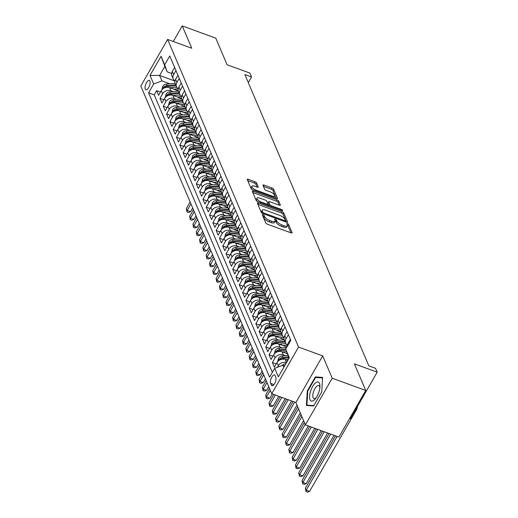 <?xml version="1.0" encoding="UTF-8"?>
<svg xmlns="http://www.w3.org/2000/svg" width="518" height="518" viewBox="0 0 518 518"><rect width="100%" height="100%" fill="white"/><g stroke="black" fill="none" stroke-linecap="round" stroke-linejoin="round"><path stroke-width="0.78" d="M263.014 214.672A1.075 0.388 29.9 0 0 262.315 214.672A1.075 0.388 29.9 0 0 262.322 214.866L265.773 222.973A1.528 0.557 29.9 0 0 267.411 224.216L291.103 232.867A1.528 0.557 29.9 0 0 292.107 232.873A1.528 0.557 29.9 0 0 292.094 232.588L288.649 224.488A1.075 0.388 29.9 0 0 287.496 223.614A1.075 0.388 29.9 0 0 286.797 223.614A1.075 0.388 29.9 0 0 286.804 223.815L287.25 224.864A4.902 1.774 29.9 0 1 287.283 225.764A4.902 1.774 29.9 0 1 284.078 225.764L282.103 225.039A4.902 1.774 29.9 0 1 276.852 221.063L276.405 220.014A1.075 0.388 29.9 0 0 275.259 219.146A1.075 0.388 29.9 0 0 274.553 219.146A1.075 0.388 29.9 0 0 274.566 219.341L275.013 220.39A4.902 1.774 29.9 0 1 275.045 221.29A4.902 1.774 29.9 0 1 271.84 221.29L269.865 220.571A4.902 1.774 29.9 0 1 264.614 216.589L264.167 215.54A1.075 0.388 29.9 0 0 263.014 214.672M145.26 89.122A4.992 2.014 -69.9 0 0 145.869 89.776A4.992 2.014 -69.9 0 0 149.087 86.713A4.992 2.014 -69.9 0 0 149.903 81.054A4.992 2.014 -69.9 0 0 149.294 80.4A4.992 2.014 -69.9 0 0 146.076 83.469A4.992 2.014 -69.9 0 0 145.26 89.122M256.598 183.009A1.528 0.557 29.9 0 0 254.96 181.766L248.31 179.338A1.528 0.557 29.9 0 0 247.313 179.338A1.528 0.557 29.9 0 0 247.319 179.616L251.152 188.617A1.528 0.557 29.9 0 0 252.79 189.86L276.482 198.517A1.528 0.557 29.9 0 0 277.486 198.517A1.528 0.557 29.9 0 0 277.473 198.232L273.64 189.238A1.528 0.557 29.9 0 0 272.002 187.995L263.973 185.062A1.528 0.557 29.9 0 0 262.969 185.062A1.528 0.557 29.9 0 0 262.982 185.34L264.62 189.193A1.528 0.557 29.9 0 0 266.265 190.436L270.241 191.893A4.092 1.483 29.9 0 1 274.663 195.972A4.092 1.483 29.9 0 1 271.982 195.972L256.384 190.274A4.092 1.483 29.9 0 1 251.968 186.189A4.092 1.483 29.9 0 1 254.649 186.195L257.245 187.14A1.528 0.557 29.9 0 0 258.249 187.14A1.528 0.557 29.9 0 0 258.236 186.862L256.598 183.009L255.873 184.272A1.528 0.557 29.9 0 0 254.234 183.029L247.766 180.665M332.206 378.218L322.701 355.885L295.882 402.525L305.387 424.864L332.206 378.218L365.727 390.468L354.403 363.856L377.195 372.189L375.544 368.304L368.842 365.85L244.839 74.521L251.547 76.968L249.89 73.083L227.098 64.756L215.773 38.144L182.252 25.9L173.29 41.485M322.701 355.885L298.562 347.066L167.625 39.42L191.757 48.239L182.252 25.9M258.404 203.056A1.528 0.557 29.9 0 0 257.401 203.05A1.528 0.557 29.9 0 0 257.414 203.334L261.247 212.335A1.528 0.557 29.9 0 0 262.885 213.578L286.577 222.235A1.528 0.557 29.9 0 0 287.581 222.235A1.528 0.557 29.9 0 0 287.568 221.95L283.734 212.95A1.528 0.557 29.9 0 0 282.096 211.707L258.404 203.056L257.77 204.163M256.196 200.472L252.37 191.479A1.528 0.557 29.9 0 1 252.357 191.194A1.528 0.557 29.9 0 1 253.36 191.194L277.052 199.851A1.528 0.557 29.9 0 1 278.69 201.094L280.329 204.947A1.528 0.557 29.9 0 1 280.342 205.225A1.528 0.557 29.9 0 1 279.338 205.225L269.729 201.716A1.528 0.557 29.9 0 0 268.725 201.716A1.528 0.557 29.9 0 0 268.738 202.001L269.826 204.552A1.528 0.557 29.9 0 0 271.464 205.795L281.468 209.453A1.075 0.388 29.9 0 1 282.627 210.522A1.075 0.388 29.9 0 1 281.921 210.522L257.841 201.716A1.528 0.557 29.9 0 1 256.196 200.472M365.727 390.468L338.908 437.108L305.387 424.864M160.502 92.042L156.65 90.631L158.631 95.293L161.279 90.689L162.6 93.797A6.242 5.245 -23.1 0 1 170.862 90.715L173.122 91.544M163.811 99.806L159.958 98.401L161.94 103.063L164.588 98.459L165.909 101.567A6.242 5.245 -23.1 0 1 174.171 98.485L176.431 99.307M167.12 107.576L163.261 106.171L165.248 110.833L167.89 106.229L169.218 109.337A6.242 5.245 -23.1 0 1 177.48 106.255L179.733 107.077M170.422 115.346L166.569 113.941L168.551 118.596L171.199 113.999L172.52 117.107A6.242 5.245 -23.1 0 1 180.782 114.025L183.042 114.847M173.731 123.116L169.878 121.704L171.859 126.366L174.508 121.769L175.829 124.877A6.242 5.245 -23.1 0 1 184.091 121.788L186.351 122.617M177.039 130.886L173.18 129.474L175.168 134.136L177.81 129.532L179.137 132.64A6.242 5.245 -23.1 0 1 187.399 129.558L189.653 130.387M180.342 138.656L176.489 137.244L178.47 141.906L181.119 137.302L182.44 140.41A6.242 5.245 -23.1 0 1 190.702 137.328L192.961 138.157M183.65 146.419L179.798 145.014L181.779 149.676L184.427 145.072L185.748 148.18A6.242 5.245 -23.1 0 1 194.01 145.098L196.27 145.921M186.959 154.189L183.1 152.784L185.088 157.446L187.73 152.842L189.057 155.95A6.242 5.245 -23.1 0 1 197.319 152.868L199.572 153.691M190.261 161.959L186.409 160.548L188.39 165.21L191.038 160.612L192.359 163.72A6.242 5.245 -23.1 0 1 200.621 160.638L202.881 161.461M193.57 169.729L189.718 168.318L191.699 172.98L194.347 168.382L195.668 171.49A6.242 5.245 -23.1 0 1 203.93 168.402L206.19 169.231M196.879 177.499L193.02 176.088L195.008 180.75L197.649 176.146L198.977 179.254A6.242 5.245 -23.1 0 1 207.239 176.172L209.492 177.001M200.181 185.263L196.328 183.858L198.316 188.52L200.958 183.916L202.279 187.024A6.242 5.245 -23.1 0 1 210.548 183.942L212.801 184.764M203.49 193.033L199.637 191.628L201.619 196.29L204.267 191.686L205.588 194.794A6.242 5.245 -23.1 0 1 213.85 191.712L216.11 192.534M206.799 200.803L202.939 199.398L204.927 204.06L207.569 199.456L208.896 202.564A6.242 5.245 -23.1 0 1 217.159 199.482L219.412 200.304M210.101 208.573L206.248 207.161L208.236 211.823L210.878 207.226L212.199 210.334A6.242 5.245 -23.1 0 1 220.467 207.252L222.721 208.074M213.41 216.343L209.557 214.931L211.538 219.593L214.187 214.996L215.507 218.104A6.242 5.245 -23.1 0 1 223.77 215.015L226.029 215.844M216.718 224.113L212.859 222.701L214.847 227.363L217.489 222.759L218.816 225.867A6.242 5.245 -23.1 0 1 227.078 222.785L229.332 223.614M220.02 231.876L216.168 230.471L218.156 235.133L220.797 230.529L222.118 233.637A6.242 5.245 -23.1 0 1 230.387 230.555L232.64 231.378M223.329 239.646L219.477 238.241L221.458 242.903L224.106 238.299L225.427 241.407A6.242 5.245 -23.1 0 1 233.689 238.325L235.949 239.148M226.638 247.416L222.779 246.011L224.767 250.673L227.415 246.069L228.736 249.177A6.242 5.245 -23.1 0 1 236.998 246.095L239.258 246.918M229.94 255.186L226.088 253.775L228.075 258.437L230.717 253.839L232.038 256.947A6.242 5.245 -23.1 0 1 240.307 253.865L242.56 254.688M233.249 262.956L229.396 261.545L231.378 266.207L234.026 261.609L235.347 264.717A6.242 5.245 -23.1 0 1 243.609 261.629L245.869 262.458M236.558 270.726L232.705 269.315L234.686 273.977L237.335 269.373L238.656 272.481A6.242 5.245 -23.1 0 1 246.918 269.399L249.177 270.228M239.86 278.49L236.007 277.085L237.995 281.747L240.637 277.143L241.958 280.251A6.242 5.245 -23.1 0 1 250.226 277.169L252.48 277.991M243.169 286.26L239.316 284.855L241.297 289.517L243.946 284.913L245.267 288.021A6.242 5.245 -23.1 0 1 253.529 284.939L255.788 285.761M246.477 294.03L242.625 292.625L244.606 297.28L247.254 292.683L248.575 295.791A6.242 5.245 -23.1 0 1 256.837 292.709L259.097 293.531M249.786 301.8L245.927 300.388L247.915 305.05L250.557 300.453L251.877 303.561A6.242 5.245 -23.1 0 1 260.146 300.479L262.399 301.301M253.088 309.57L249.236 308.158L251.217 312.82L253.865 308.223L255.186 311.324A6.242 5.245 -23.1 0 1 263.448 308.242L265.708 309.071M256.397 317.34L252.544 315.928L254.526 320.59L257.174 315.986L258.495 319.094A6.242 5.245 -23.1 0 1 266.757 316.012L269.017 316.841M259.706 325.103L255.847 323.698L257.834 328.36L260.476 323.756L261.804 326.864A6.242 5.245 -23.1 0 1 270.066 323.782L272.319 324.605M263.008 332.873L259.155 331.468L261.137 336.13L263.785 331.526L265.106 334.634A6.242 5.245 -23.1 0 1 273.368 331.552L275.628 332.375M266.317 340.643L262.464 339.238L264.445 343.894L267.094 339.296L268.415 342.404A6.242 5.245 -23.1 0 1 276.677 339.322L278.937 340.145M269.625 348.413L265.766 347.002L267.754 351.664L270.396 347.066L271.723 350.174A6.242 5.245 -23.1 0 1 279.985 347.092L282.239 347.915M272.928 356.183L269.075 354.772L271.056 359.434L273.705 354.836L275.026 357.938A6.242 5.245 -23.1 0 1 283.288 354.856L285.547 355.685M276.236 363.953L272.384 362.542L274.365 367.204L277.013 362.6A6.242 5.245 -23.1 0 1 285.276 359.518L287.768 360.431M161.279 90.689A6.242 5.245 156.9 0 1 169.541 87.607L178.315 90.812M164.588 98.459A6.242 5.245 156.9 0 1 172.85 95.377L181.617 98.582M167.89 106.229A6.242 5.245 156.9 0 1 176.159 103.147L184.926 106.352M171.199 113.999A6.242 5.245 156.9 0 1 179.461 110.917L188.235 114.122M174.508 121.769A6.242 5.245 156.9 0 1 182.77 118.687L191.537 121.885M177.81 129.532A6.242 5.245 156.9 0 1 186.079 126.45L194.846 129.655M181.119 137.302A6.242 5.245 156.9 0 1 189.381 134.22L198.154 137.425M184.427 145.072A6.242 5.245 156.9 0 1 192.69 141.99L201.457 145.195M187.73 152.842A6.242 5.245 156.9 0 1 195.998 149.76L204.765 152.965M191.038 160.612A6.242 5.245 156.9 0 1 199.3 157.53L208.074 160.735M194.347 168.382A6.242 5.245 156.9 0 1 202.609 165.3L211.376 168.499M197.649 176.146A6.242 5.245 156.9 0 1 205.918 173.064L214.685 176.269M200.958 183.916A6.242 5.245 156.9 0 1 209.22 180.834L217.994 184.039M204.267 191.686A6.242 5.245 156.9 0 1 212.529 188.604L221.296 191.809M207.569 199.456A6.242 5.245 156.9 0 1 215.838 196.374L224.605 199.579M210.878 207.226A6.242 5.245 156.9 0 1 219.14 204.144L227.914 207.349M214.187 214.996A6.242 5.245 156.9 0 1 222.449 211.907L231.216 215.112M217.489 222.759A6.242 5.245 156.9 0 1 225.757 219.677L234.524 222.882M220.797 230.529A6.242 5.245 156.9 0 1 229.06 227.447L237.833 230.652M224.106 238.299A6.242 5.245 156.9 0 1 232.368 235.217L241.135 238.422M227.415 246.069A6.242 5.245 156.9 0 1 235.677 242.987L244.444 246.192M230.717 253.839A6.242 5.245 156.9 0 1 238.979 250.757L247.753 253.962M234.026 261.609A6.242 5.245 156.9 0 1 242.288 258.521L251.055 261.726M237.335 269.373A6.242 5.245 156.9 0 1 245.597 266.291L254.364 269.496M240.637 277.143A6.242 5.245 156.9 0 1 248.899 274.061L257.673 277.266M243.946 284.913A6.242 5.245 156.9 0 1 252.208 281.831L260.981 285.036M247.254 292.683A6.242 5.245 156.9 0 1 255.516 289.601L264.284 292.806M250.557 300.453A6.242 5.245 156.9 0 1 258.819 297.371L267.592 300.576M253.865 308.223A6.242 5.245 156.9 0 1 262.127 305.134L270.901 308.339M257.174 315.986A6.242 5.245 156.9 0 1 265.436 312.904L274.203 316.109M260.476 323.756A6.242 5.245 156.9 0 1 268.738 320.674L277.512 323.879M263.785 331.526A6.242 5.245 156.9 0 1 272.047 328.444L280.821 331.649M267.094 339.296A6.242 5.245 156.9 0 1 275.356 336.214L284.123 339.42M270.396 347.066A6.242 5.245 156.9 0 1 278.658 343.984L286.94 347.008M273.705 354.836A6.242 5.245 156.9 0 1 281.967 351.748L287.302 353.703M275.841 377.253L275.116 375.544A4.837 1.949 -69.9 0 0 274.527 374.909A4.837 1.949 -69.9 0 0 271.413 377.881A4.837 1.949 -69.9 0 0 270.623 383.359L271.348 385.068A4.837 1.949 -69.9 0 0 271.937 385.703A4.837 1.949 -69.9 0 0 275.052 382.731A4.837 1.949 -69.9 0 0 275.841 377.253M298.562 347.066L271.743 393.706L140.805 86.059L167.625 39.42M156.65 90.631L154.222 94.852L148.588 92.793L269.613 377.136L274.689 368.311L282.951 365.229L284.654 365.85M148.588 92.793L153.665 83.974L150.026 75.427L161.046 56.268L164.685 64.808L169.755 55.989L290.779 340.326L285.703 349.151L289.342 357.698L278.321 376.858L274.689 368.311M287.302 346.367A6.242 5.245 -23.1 0 1 288.027 343.44L290.371 339.368M174.637 67.457L172.3 71.529A6.242 5.245 156.9 0 0 171.918 75.932L173.245 79.04A6.242 5.245 -23.1 0 1 173.621 74.637L175.965 70.565M177.946 75.227L175.602 79.299A6.242 5.245 156.9 0 0 175.226 83.702L176.547 86.81A6.242 5.245 -23.1 0 1 176.929 82.407L179.267 78.335M181.255 82.997L178.911 87.069A6.242 5.245 156.9 0 0 178.535 91.472L179.856 94.58A6.242 5.245 -23.1 0 1 180.232 90.177L182.576 86.105M184.557 90.767L182.219 94.839A6.242 5.245 156.9 0 0 181.837 99.242L183.165 102.35A6.242 5.245 -23.1 0 1 183.54 97.947L185.884 93.875M187.866 98.537L185.522 102.603A6.242 5.245 156.9 0 0 185.146 107.006L186.467 110.114A6.242 5.245 -23.1 0 1 186.849 105.711L189.187 101.645M191.174 106.3L188.83 110.373A6.242 5.245 156.9 0 0 188.455 114.776L189.776 117.884A6.242 5.245 -23.1 0 1 190.151 113.481L192.495 109.408M194.477 114.07L192.139 118.143A6.242 5.245 156.9 0 0 191.757 122.546L193.084 125.654A6.242 5.245 -23.1 0 1 193.46 121.251L195.804 117.178M197.785 121.84L195.441 125.913A6.242 5.245 156.9 0 0 195.066 130.316L196.387 133.424A6.242 5.245 -23.1 0 1 196.769 129.021L199.106 124.948M201.094 129.61L198.75 133.683A6.242 5.245 156.9 0 0 198.375 138.086L199.695 141.194A6.242 5.245 -23.1 0 1 200.071 136.791L202.415 132.718M204.396 137.38L202.059 141.453A6.242 5.245 156.9 0 0 201.677 145.856L203.004 148.957A6.242 5.245 -23.1 0 1 203.38 144.561L205.724 140.488M207.705 145.15L205.361 149.216A6.242 5.245 156.9 0 0 204.986 153.619L206.306 156.727A6.242 5.245 -23.1 0 1 206.688 152.324L209.026 148.258M211.014 152.914L208.67 156.986A6.242 5.245 156.9 0 0 208.294 161.389L209.615 164.497A6.242 5.245 -23.1 0 1 209.991 160.094L212.335 156.022M214.316 160.684L211.979 164.756A6.242 5.245 156.9 0 0 211.603 169.159L212.924 172.267A6.242 5.245 -23.1 0 1 213.299 167.864L215.643 163.792M217.625 168.454L215.281 172.526A6.242 5.245 156.9 0 0 214.905 176.929L216.226 180.037A6.242 5.245 -23.1 0 1 216.608 175.634L218.946 171.562M220.933 176.224L218.59 180.296A6.242 5.245 156.9 0 0 218.214 184.699L219.535 187.807A6.242 5.245 -23.1 0 1 219.91 183.404L222.254 179.332M224.236 183.994L221.898 188.066A6.242 5.245 156.9 0 0 221.523 192.469L222.844 195.571A6.242 5.245 -23.1 0 1 223.219 191.168L225.563 187.102M227.544 191.764L225.201 195.83A6.242 5.245 156.9 0 0 224.825 200.233L226.146 203.341A6.242 5.245 -23.1 0 1 226.528 198.938L228.865 194.872M230.853 199.527L228.509 203.6A6.242 5.245 156.9 0 0 228.134 208.003L229.455 211.111A6.242 5.245 -23.1 0 1 229.83 206.708L232.174 202.635M234.155 207.297L231.818 211.37A6.242 5.245 156.9 0 0 231.442 215.773L232.763 218.881A6.242 5.245 -23.1 0 1 233.139 214.478L235.483 210.405M237.464 215.067L235.12 219.14A6.242 5.245 156.9 0 0 234.745 223.543L236.066 226.651A6.242 5.245 -23.1 0 1 236.448 222.248L238.785 218.175M240.773 222.837L238.429 226.91A6.242 5.245 156.9 0 0 238.053 231.313L239.374 234.421A6.242 5.245 -23.1 0 1 239.75 230.018L242.094 225.945M244.075 230.607L241.738 234.68A6.242 5.245 156.9 0 0 241.362 239.083L242.683 242.184A6.242 5.245 -23.1 0 1 243.059 237.781L245.402 233.715M247.384 238.377L245.04 242.443A6.242 5.245 156.9 0 0 244.664 246.846L245.992 249.954A6.242 5.245 -23.1 0 1 246.367 245.551L248.705 241.485M250.693 246.141L248.349 250.213A6.242 5.245 156.9 0 0 247.973 254.616L249.294 257.724A6.242 5.245 -23.1 0 1 249.67 253.321L252.013 249.249M253.995 253.911L251.657 257.983A6.242 5.245 156.9 0 0 251.282 262.386L252.603 265.494A6.242 5.245 -23.1 0 1 252.978 261.091L255.322 257.019M257.304 261.681L254.966 265.753A6.242 5.245 156.9 0 0 254.584 270.156L255.911 273.264A6.242 5.245 -23.1 0 1 256.287 268.861L258.624 264.789M260.612 269.451L258.268 273.523A6.242 5.245 156.9 0 0 257.893 277.926L259.214 281.034A6.242 5.245 -23.1 0 1 259.589 276.631L261.933 272.559M263.915 277.221L261.577 281.293A6.242 5.245 156.9 0 0 261.201 285.69L262.522 288.798A6.242 5.245 -23.1 0 1 262.898 284.395L265.242 280.329M267.223 284.991L264.886 289.057A6.242 5.245 156.9 0 0 264.504 293.46L265.831 296.568A6.242 5.245 -23.1 0 1 266.207 292.165L268.544 288.092M270.532 292.754L268.188 296.827A6.242 5.245 156.9 0 0 267.812 301.23L269.133 304.338A6.242 5.245 -23.1 0 1 269.509 299.935L271.853 295.862M273.834 300.524L271.497 304.597A6.242 5.245 156.9 0 0 271.121 309L272.442 312.108A6.242 5.245 -23.1 0 1 272.818 307.705L275.162 303.632M277.143 308.294L274.805 312.367A6.242 5.245 156.9 0 0 274.423 316.77L275.751 319.878A6.242 5.245 -23.1 0 1 276.126 315.475L278.464 311.402M280.452 316.064L278.108 320.137A6.242 5.245 156.9 0 0 277.732 324.54L279.053 327.648A6.242 5.245 -23.1 0 1 279.429 323.245L281.773 319.172M283.754 323.834L281.416 327.9A6.242 5.245 156.9 0 0 281.041 332.303L282.362 335.411A6.242 5.245 -23.1 0 1 282.737 331.008L285.081 326.942M287.063 331.604L284.725 335.67A6.242 5.245 156.9 0 0 284.343 340.073L285.671 343.181A6.242 5.245 -23.1 0 1 286.046 338.778L288.384 334.706M277.421 367.294L278.334 365.708A6.242 5.245 -23.1 0 1 286.525 362.6M272.384 362.542L275.026 357.938M269.075 354.772L271.723 350.174M265.766 347.002L268.415 342.404M262.464 339.238L265.106 334.634M259.155 331.468L261.804 326.864M255.847 323.698L258.495 319.094M252.544 315.928L255.186 311.324M249.236 308.158L251.877 303.561M245.927 300.388L248.575 295.791M242.625 292.625L245.267 288.021M239.316 284.855L241.958 280.251M236.007 277.085L238.656 272.481M232.705 269.315L235.347 264.717M229.396 261.545L232.038 256.947M226.088 253.775L228.736 249.177M222.779 246.011L225.427 241.407M219.477 238.241L222.118 233.637M216.168 230.471L218.816 225.867M212.859 222.701L215.507 218.104M209.557 214.931L212.199 210.334M206.248 207.161L208.896 202.564M202.939 199.398L205.588 194.794M199.637 191.628L202.279 187.024M196.328 183.858L198.977 179.254M193.02 176.088L195.668 171.49M189.718 168.318L192.359 163.72M186.409 160.548L189.057 155.95M183.1 152.784L185.748 148.18M179.798 145.014L182.44 140.41M176.489 137.244L179.137 132.64M173.18 129.474L175.829 124.877M169.878 121.704L172.52 117.107M166.569 113.941L169.218 109.337M163.261 106.171L165.909 101.567M159.958 98.401L162.6 93.797M154.222 94.852L272.345 372.384M174.909 81.041L159.615 75.453L161.927 80.892L169.813 83.774M282.951 365.229L283.825 367.288M289.044 358.216L285.703 349.151L279.487 349.676A4.131 3.477 156.9 0 0 276.56 350.997L276.334 352.298M349.585 418.538L350.375 418.829L377.195 372.189M295.882 402.525L271.743 393.706M248.29 82.627L251.547 76.968M171.62 73.446L167.146 71.814L164.834 66.375L159.615 75.453L150.026 75.427M283.009 345.571L287.212 345.215A9.907 8.327 -23.1 0 1 287.367 345.202A6.242 5.245 -23.1 0 1 285.671 343.181M279.701 337.801L283.903 337.445A9.907 8.327 -23.1 0 1 284.058 337.438A6.242 5.245 -23.1 0 1 282.362 335.411M276.398 330.031L280.601 329.681A9.907 8.327 -23.1 0 1 280.75 329.668A6.242 5.245 -23.1 0 1 279.053 327.648M273.09 322.261L277.292 321.911A9.907 8.327 -23.1 0 1 277.447 321.898A6.242 5.245 -23.1 0 1 275.751 319.878M269.781 314.497L273.983 314.141A9.907 8.327 -23.1 0 1 274.139 314.128A6.242 5.245 -23.1 0 1 272.442 312.108M270.843 306.365A6.242 5.245 -23.1 0 1 269.133 304.338M267.534 298.595A6.242 5.245 -23.1 0 1 265.831 296.568M259.861 291.187L264.063 290.831A9.907 8.327 -23.1 0 1 264.219 290.825A6.242 5.245 -23.1 0 1 262.522 288.798M256.559 283.417L260.755 283.068A9.907 8.327 -23.1 0 1 260.91 283.055A6.242 5.245 -23.1 0 1 259.214 281.034M253.25 275.654L257.452 275.298A9.907 8.327 -23.1 0 1 257.608 275.285A6.242 5.245 -23.1 0 1 255.911 273.264M249.941 267.884L254.144 267.528A9.907 8.327 -23.1 0 1 254.299 267.515A6.242 5.245 -23.1 0 1 252.603 265.494M246.639 260.114L250.835 259.758A9.907 8.327 -23.1 0 1 250.99 259.745A6.242 5.245 -23.1 0 1 249.294 257.724M243.331 252.344L247.533 251.988A9.907 8.327 -23.1 0 1 247.688 251.975A6.242 5.245 -23.1 0 1 245.992 249.954M244.386 244.211A6.242 5.245 -23.1 0 1 242.683 242.184M241.084 236.448A6.242 5.245 -23.1 0 1 239.374 234.421M233.411 229.04L237.613 228.684A9.907 8.327 -23.1 0 1 237.768 228.671A6.242 5.245 -23.1 0 1 236.066 226.651M230.102 221.27L234.304 220.914A9.907 8.327 -23.1 0 1 234.46 220.901A6.242 5.245 -23.1 0 1 232.763 218.881M226.8 213.5L230.996 213.144A9.907 8.327 -23.1 0 1 231.151 213.131A6.242 5.245 -23.1 0 1 229.455 211.111M223.491 205.73L227.693 205.374A9.907 8.327 -23.1 0 1 227.849 205.361A6.242 5.245 -23.1 0 1 226.146 203.341M224.547 197.604A6.242 5.245 -23.1 0 1 222.844 195.571M221.244 189.834A6.242 5.245 -23.1 0 1 219.535 187.807M217.936 182.064A6.242 5.245 -23.1 0 1 216.226 180.037M214.627 174.294A6.242 5.245 -23.1 0 1 212.924 172.267M211.325 166.524A6.242 5.245 -23.1 0 1 209.615 164.497M203.652 159.117L207.854 158.761A9.907 8.327 -23.1 0 1 208.009 158.754A6.242 5.245 -23.1 0 1 206.306 156.727M200.343 151.347L204.545 150.997A9.907 8.327 -23.1 0 1 204.701 150.984A6.242 5.245 -23.1 0 1 203.004 148.957M197.034 143.577L201.237 143.227A9.907 8.327 -23.1 0 1 201.392 143.214A6.242 5.245 -23.1 0 1 199.695 141.194M193.732 135.813L197.934 135.457A9.907 8.327 -23.1 0 1 198.09 135.444A6.242 5.245 -23.1 0 1 196.387 133.424M194.787 127.681A6.242 5.245 -23.1 0 1 193.084 125.654M187.115 120.273L191.317 119.917A9.907 8.327 -23.1 0 1 191.472 119.904A6.242 5.245 -23.1 0 1 189.776 117.884M183.812 112.503L188.015 112.147A9.907 8.327 -23.1 0 1 188.17 112.141A6.242 5.245 -23.1 0 1 186.467 110.114M180.504 104.733L184.706 104.383A9.907 8.327 -23.1 0 1 184.861 104.371A6.242 5.245 -23.1 0 1 183.165 102.35M177.195 96.963L181.397 96.613A9.907 8.327 -23.1 0 1 181.553 96.601A6.242 5.245 -23.1 0 1 179.856 94.58M173.893 89.2L178.095 88.843A9.907 8.327 -23.1 0 1 178.25 88.831A6.242 5.245 -23.1 0 1 176.547 86.81M174.948 81.067A6.242 5.245 -23.1 0 1 173.245 79.04M164.685 64.808L167.146 71.814M161.927 80.892L153.665 83.974M161.046 56.268L164.834 66.375M322.578 377.395L315.345 376.923L307.271 390.967L306.423 405.49L313.649 405.963L321.73 391.912L322.578 377.395M307.757 391.148L307.271 390.967M317.126 377.57L315.345 376.923M262.917 216.259A1.075 0.388 29.9 0 1 263.442 216.802L263.889 217.851A4.902 1.774 29.9 0 0 269.14 221.827L269.865 220.571M275.045 221.29L274.32 222.552A4.902 1.774 29.9 0 1 271.115 222.552L269.14 221.827M287.283 225.764L286.558 227.026A4.902 1.774 29.9 0 1 283.352 227.026L281.378 226.301A4.902 1.774 29.9 0 1 276.126 222.326L275.68 221.277A1.075 0.388 29.9 0 0 275.11 220.7M290.928 232.802L287.924 225.744A1.075 0.388 29.9 0 0 287.348 225.168M286.396 222.17L283.009 214.212A1.528 0.557 29.9 0 0 281.371 212.969L257.86 204.377M262.73 212.166A1.075 0.388 29.9 0 0 263.876 213.04L284.673 220.636A1.075 0.388 29.9 0 0 285.373 220.636A1.075 0.388 29.9 0 0 285.366 220.441L284.894 219.334A4.902 1.774 29.9 0 0 279.649 215.352L265.43 210.159A4.902 1.774 29.9 0 0 262.225 210.159A4.902 1.774 29.9 0 0 262.257 211.059L262.73 212.166L262.134 213.202M262.225 210.159L261.499 211.422A4.902 1.774 29.9 0 0 261.532 212.322L262.257 211.059M261.817 212.976L261.532 212.322M252.81 192.521L276.327 201.114L277.052 199.851M279.163 205.16L277.965 202.357A1.528 0.557 29.9 0 0 276.327 201.114M268.725 201.716L268 202.978A1.528 0.557 29.9 0 0 268.013 203.257L269.101 205.814A1.528 0.557 29.9 0 0 269.114 205.84M259.758 198.077A4.092 1.483 29.9 0 0 257.077 198.07A4.092 1.483 29.9 0 0 261.499 202.156L266.99 204.163A1.528 0.557 29.9 0 0 267.994 204.163A1.528 0.557 29.9 0 0 267.981 203.878L266.893 201.327A1.528 0.557 29.9 0 0 265.255 200.084L259.758 198.077M257.077 198.07L256.352 199.333A4.092 1.483 29.9 0 0 257.744 201.683M257.07 187.076L255.873 184.272M251.968 186.189L251.243 187.451A4.092 1.483 29.9 0 0 252.622 189.795M273.653 197.481A4.092 1.483 29.9 0 0 273.938 197.235L274.663 195.972M276.301 198.452L272.921 190.494A1.528 0.557 29.9 0 0 271.277 189.251L263.429 186.383M282.103 365.546A4.131 3.477 -23.1 0 1 285.47 363.74L285.891 363.701M284.861 365.488A4.131 3.477 156.9 0 0 284.311 365.727M335.489 435.858L305.367 488.247L306.196 490.183L309.55 491.414L356.267 410.165A11.7 9.836 156.9 0 0 357.575 406.306M337.095 436.447L306.196 490.183L306.008 491.608L305.367 488.247M309.55 491.414L307.349 492.1L306.008 491.608M310.055 399.734A10.14 4.086 -69.9 0 0 315.436 398.769A10.14 4.086 -69.9 0 0 319.943 386.447A10.14 4.086 -69.9 0 0 319.476 383.346A10.14 4.086 -69.9 0 0 312.619 386.486A10.14 4.086 -69.9 0 0 310.055 399.734M319.859 387.697A6.941 2.797 -69.9 0 0 319.58 386.506A6.941 2.797 -69.9 0 0 318.732 385.599A6.941 2.797 -69.9 0 0 314.264 389.866A6.941 2.797 -69.9 0 0 313.125 397.727A6.941 2.797 -69.9 0 0 313.973 398.64A6.941 2.797 -69.9 0 0 316.187 397.759M313.856 405.6L306.941 405.147L307.763 391.077L315.585 377.473L322.546 377.926M308.184 405.6L306.941 405.147M285.742 359.693L288.319 359.473M277.551 361.81L278.529 358.178A4.131 3.477 -23.1 0 1 282.161 355.97L287.93 355.484M280.121 359.822L280.264 359.699A4.131 3.477 -23.1 0 1 283.191 358.378L288.908 357.893M288.513 356.96L282.789 357.446A4.131 3.477 156.9 0 0 279.862 358.767L279.642 360.068M329.066 433.514L302.065 480.477L302.888 482.42L306.242 483.644L334.026 435.327M330.672 434.097L302.888 482.42L302.706 483.844L302.065 480.477M306.242 483.644L304.047 484.33L302.706 483.844M286.318 353.341L287.153 353.27M282.433 351.923L286.558 351.573M274.242 354.04L275.22 350.408A4.131 3.477 -23.1 0 1 278.859 348.2L286.629 347.546M276.819 352.052L276.955 351.929A4.131 3.477 -23.1 0 1 279.882 350.608L286.033 350.09M322.643 431.164L298.756 472.707L299.585 474.65L302.933 475.874L327.603 432.977M324.249 431.753L299.585 474.65L299.398 476.074L298.756 472.707M302.933 475.874L300.738 476.56L299.398 476.074M279.131 344.153L285.865 343.583M270.94 346.277L271.911 342.638A4.131 3.477 -23.1 0 1 275.55 340.43L284.207 339.698M273.51 344.282L273.646 344.159A4.131 3.477 -23.1 0 1 276.573 342.838L285.211 342.113M284.816 341.181L276.178 341.906A4.131 3.477 156.9 0 0 273.251 343.227L273.025 344.528M316.22 428.82L295.448 464.937L296.277 466.88L299.631 468.104L321.179 430.633M317.825 429.403L296.277 466.88L296.089 468.304L295.448 464.937M299.631 468.104L297.429 468.796L296.089 468.304M275.822 336.383L282.556 335.813M267.631 338.507L268.609 334.868A4.131 3.477 -23.1 0 1 272.241 332.66L280.898 331.934M270.202 336.519L270.344 336.389A4.131 3.477 -23.1 0 1 273.271 335.068L281.902 334.343M281.507 333.411L272.869 334.136A4.131 3.477 156.9 0 0 269.943 335.457L269.723 336.758M309.796 426.469L292.146 457.167L292.968 459.11L296.322 460.334L314.75 428.282M311.402 427.059L292.968 459.11L292.787 460.534L292.146 457.167M296.322 460.334L294.127 461.026L292.787 460.534M272.513 328.613L279.247 328.049M264.322 330.737L265.3 327.098A4.131 3.477 -23.1 0 1 268.939 324.89L277.59 324.164M266.899 328.749L267.035 328.626A4.131 3.477 -23.1 0 1 269.962 327.298L278.6 326.573M278.198 325.641L269.567 326.366A4.131 3.477 156.9 0 0 266.64 327.693L266.414 328.988M304.351 422.423L288.837 449.397L289.666 451.34L293.013 452.564L308.327 425.938M305.173 424.365L289.666 451.34L289.478 452.764L288.837 449.397M293.013 452.564L290.818 453.256L289.478 452.764M269.211 320.843L275.945 320.279M261.02 322.967L261.991 319.328A4.131 3.477 -23.1 0 1 265.63 317.126L274.287 316.394M263.591 320.979L263.727 320.856A4.131 3.477 -23.1 0 1 266.653 319.535L275.291 318.803M274.896 317.871L266.258 318.602A4.131 3.477 156.9 0 0 263.332 319.923L263.105 321.225M301.042 414.653L285.528 441.634L286.357 443.576L289.711 444.8L303.593 420.648M301.871 416.595L286.357 443.576L286.169 444.994L285.528 441.634M289.711 444.8L287.509 445.486L286.169 444.994M265.902 313.079L272.636 312.509M257.711 315.197L258.689 311.564A4.131 3.477 -23.1 0 1 262.322 309.356L270.979 308.624M260.282 313.209L260.418 313.086A4.131 3.477 -23.1 0 1 263.351 311.765L271.982 311.033M271.587 310.101L262.95 310.832A4.131 3.477 156.9 0 0 260.023 312.153L259.803 313.455M297.733 406.883L282.226 433.864L283.048 435.806L286.402 437.03L300.285 412.878M298.562 408.825L283.048 435.806L282.867 437.231L282.226 433.864M286.402 437.03L284.207 437.716L282.867 437.231M266.479 306.727L270.681 306.371A9.907 8.327 -23.1 0 1 270.83 306.358M262.594 305.309L269.328 304.739M254.403 307.427L255.38 303.794A4.131 3.477 -23.1 0 1 259.019 301.586L267.67 300.854M256.98 305.439L257.116 305.316A4.131 3.477 -23.1 0 1 260.042 303.995L268.68 303.263M268.279 302.331L259.647 303.062A4.131 3.477 156.9 0 0 256.721 304.383L256.494 305.685M293.058 401.495L278.917 426.094L279.746 428.036L283.093 429.26L296.982 405.115M294.664 402.085L279.746 428.036L279.558 429.461L278.917 426.094M283.093 429.26L280.898 429.946L279.558 429.461M263.17 298.957L267.372 298.601A9.907 8.327 -23.1 0 1 267.528 298.588M259.291 297.539L266.025 296.969M251.1 299.663L252.072 296.024A4.131 3.477 -23.1 0 1 255.711 293.816L264.368 293.084M253.671 297.669L253.807 297.546A4.131 3.477 -23.1 0 1 256.734 296.225L265.371 295.5M264.976 294.567L256.339 295.292A4.131 3.477 156.9 0 0 253.412 296.613L253.185 297.915M286.635 399.151L275.608 418.324L276.437 420.266L279.791 421.49L291.595 400.958M288.241 399.734L276.437 420.266L276.249 421.691L275.608 418.324M279.791 421.49L277.59 422.183L276.249 421.691M255.983 289.769L262.717 289.199M247.792 291.893L248.769 288.254A4.131 3.477 -23.1 0 1 252.402 286.046L261.059 285.321M250.362 289.905L250.498 289.776A4.131 3.477 -23.1 0 1 253.431 288.455L262.063 287.73M261.668 286.797L253.03 287.522A4.131 3.477 156.9 0 0 250.103 288.843L249.883 290.145M280.212 396.801L272.306 410.554L273.128 412.496L276.482 413.72L285.172 398.614M281.818 397.39L273.128 412.496L272.947 413.921L272.306 410.554M276.482 413.72L274.287 414.413L272.947 413.921M252.674 281.999L259.408 281.436M244.483 284.123L245.461 280.484A4.131 3.477 -23.1 0 1 249.1 278.276L257.75 277.551M247.06 282.135L247.196 282.012A4.131 3.477 -23.1 0 1 250.123 280.685L258.76 279.96M258.359 279.027L249.728 279.752A4.131 3.477 156.9 0 0 246.801 281.08L246.574 282.375M273.789 394.457L268.997 402.784L269.826 404.726L273.174 405.957L278.749 396.264M275.395 395.04L269.826 404.726L269.638 406.151L268.997 402.784M273.174 405.957L270.979 406.643L269.638 406.151M249.372 274.236L256.106 273.666M241.181 276.353L242.152 272.714A4.131 3.477 -23.1 0 1 245.791 270.513L254.448 269.781M243.751 274.365L243.887 274.242A4.131 3.477 -23.1 0 1 246.814 272.921L255.452 272.19M255.057 271.257L246.419 271.989A4.131 3.477 156.9 0 0 243.492 273.31L243.266 274.611M269.489 388.409L265.689 395.02L266.517 396.963L269.872 398.187L272.319 393.92M270.318 390.352L266.517 396.963L266.33 398.381L265.689 395.02M269.872 398.187L267.67 398.873L266.33 398.381M246.063 266.466L252.797 265.896M237.872 268.583L238.85 264.951A4.131 3.477 -23.1 0 1 242.482 262.743L251.139 262.011M240.443 266.595L240.579 266.472A4.131 3.477 -23.1 0 1 243.512 265.151L252.143 264.42M251.748 263.487L243.11 264.219A4.131 3.477 156.9 0 0 240.184 265.54L239.964 266.841M266.181 380.639L262.386 387.25L263.209 389.193L266.563 390.417L268.738 386.635M267.01 382.582L263.209 389.193L263.027 390.617L262.386 387.25M266.563 390.417L264.368 391.103L263.027 390.617M242.754 258.696L249.488 258.126M234.563 260.813L235.541 257.181A4.131 3.477 -23.1 0 1 239.18 254.973L247.831 254.241M237.14 258.825L237.276 258.702A4.131 3.477 -23.1 0 1 240.203 257.381L248.841 256.65M248.439 255.724L239.808 256.449A4.131 3.477 156.9 0 0 236.875 257.77L236.655 259.071M262.879 372.869L259.078 379.48L259.906 381.423L263.254 382.647L265.43 378.865M263.701 374.812L259.906 381.423L259.719 382.847L259.078 379.48M263.254 382.647L261.059 383.333L259.719 382.847M239.452 250.926L246.186 250.356M231.261 253.049L232.232 249.411A4.131 3.477 -23.1 0 1 235.871 247.203L244.528 246.471M233.832 251.055L233.968 250.932A4.131 3.477 -23.1 0 1 236.894 249.611L245.532 248.886M245.137 247.954L236.499 248.679A4.131 3.477 156.9 0 0 233.573 250L233.346 251.301M259.57 365.106L255.769 371.71L256.598 373.653L259.952 374.877L262.121 371.102M260.399 367.042L256.598 373.653L256.41 375.077L255.769 371.71M259.952 374.877L257.75 375.569L256.41 375.077M240.022 244.574L244.224 244.218A9.907 8.327 -23.1 0 1 244.379 244.211M236.143 243.156L242.877 242.586M227.952 245.279L228.93 241.641A4.131 3.477 -23.1 0 1 232.563 239.433L241.22 238.707M230.523 243.292L230.659 243.162A4.131 3.477 -23.1 0 1 233.592 241.841L242.223 241.116M241.828 240.184L233.191 240.909A4.131 3.477 156.9 0 0 230.264 242.23L230.044 243.531M256.261 357.336L252.467 363.94L253.289 365.883L256.643 367.107L258.812 363.332M257.09 359.278L253.289 365.883L253.108 367.307L252.467 363.94M256.643 367.107L254.448 367.799L253.108 367.307M236.72 236.804L240.915 236.454A9.907 8.327 -23.1 0 1 241.071 236.441M232.835 235.386L239.569 234.822M224.644 237.509L225.621 233.871A4.131 3.477 -23.1 0 1 229.26 231.669L237.911 230.937M227.221 235.522L227.357 235.399A4.131 3.477 -23.1 0 1 230.283 234.071L238.921 233.346M238.52 232.414L229.888 233.139A4.131 3.477 156.9 0 0 226.955 234.466L226.735 235.768M252.959 349.566L249.158 356.17L249.98 358.113L253.334 359.343L255.51 355.562M253.781 351.508L249.98 358.113L249.799 359.537L249.158 356.17M253.334 359.343L251.139 360.029L249.799 359.537M229.526 227.622L236.266 227.052M221.341 229.739L222.313 226.101A4.131 3.477 -23.1 0 1 225.952 223.899L234.609 223.167M223.912 227.752L224.048 227.629A4.131 3.477 -23.1 0 1 226.975 226.308L235.612 225.576M235.217 224.644L226.58 225.375A4.131 3.477 156.9 0 0 223.653 226.696L223.426 227.998M249.65 341.796L245.849 348.407L246.678 350.349L250.032 351.573L252.201 347.792M250.479 343.738L246.678 350.349L246.49 351.767L245.849 348.407M250.032 351.573L247.831 352.259L246.49 351.767M226.224 219.852L232.958 219.282M218.033 221.969L219.01 218.337A4.131 3.477 -23.1 0 1 222.643 216.129L231.3 215.397M220.603 219.982L220.739 219.859A4.131 3.477 -23.1 0 1 223.672 218.538L232.304 217.806M231.909 216.874L223.271 217.605A4.131 3.477 156.9 0 0 220.344 218.926L220.118 220.228M246.341 334.026L242.541 340.637L243.369 342.579L246.723 343.803L248.893 340.022M247.17 335.968L243.369 342.579L243.188 344.004L242.541 340.637M246.723 343.803L244.528 344.489L243.188 344.004M222.915 212.082L229.649 211.512M214.724 214.199L215.702 210.567A4.131 3.477 -23.1 0 1 219.341 208.359L227.991 207.627M217.301 212.212L217.437 212.089A4.131 3.477 -23.1 0 1 220.364 210.768L229.001 210.043M228.6 209.11L219.969 209.835A4.131 3.477 156.9 0 0 217.036 211.156L216.815 212.458M243.039 326.256L239.238 332.867L240.061 334.809L243.415 336.033L245.59 332.252M243.861 328.198L240.061 334.809L239.879 336.234L239.238 332.867M243.415 336.033L241.22 336.719L239.879 336.234M219.606 204.312L226.347 203.742M211.422 206.436L212.393 202.797A4.131 3.477 -23.1 0 1 216.032 200.589L224.689 199.857M213.992 204.442L214.128 204.319A4.131 3.477 -23.1 0 1 217.055 202.998L225.693 202.273M225.298 201.34L216.66 202.065A4.131 3.477 156.9 0 0 213.733 203.386L213.507 204.688M239.73 318.492L235.93 325.097L236.758 327.039L240.112 328.263L242.282 324.488M240.559 320.428L236.758 327.039L236.571 328.464L235.93 325.097M240.112 328.263L237.911 328.956L236.571 328.464M220.182 197.96L224.385 197.611A9.907 8.327 -23.1 0 1 224.54 197.598M216.304 196.542L223.038 195.979M208.113 198.666L209.091 195.027A4.131 3.477 -23.1 0 1 212.723 192.819L221.38 192.094M210.684 196.678L210.82 196.549A4.131 3.477 -23.1 0 1 213.753 195.228L222.384 194.503M221.989 193.57L213.351 194.295A4.131 3.477 156.9 0 0 210.425 195.616L210.198 196.918M236.422 310.722L232.621 317.327L233.45 319.269L236.804 320.493L238.973 316.718M237.25 312.665L233.45 319.269L233.268 320.694L232.621 317.327M236.804 320.493L234.609 321.186L233.268 320.694M216.88 190.19L221.076 189.841A9.907 8.327 -23.1 0 1 221.231 189.828M212.995 188.772L219.729 188.209M204.804 190.896L205.782 187.257A4.131 3.477 -23.1 0 1 209.421 185.055L218.072 184.324M207.381 188.908L207.517 188.785A4.131 3.477 -23.1 0 1 210.444 187.458L219.082 186.733M218.68 185.8L210.049 186.532A4.131 3.477 156.9 0 0 207.116 187.853L206.896 189.154M233.119 302.952L229.319 309.557L230.141 311.499L233.495 312.73L235.671 308.948M233.942 304.895L230.141 311.499L229.96 312.924L229.319 309.557M233.495 312.73L231.3 313.416L229.96 312.924M213.571 182.427L217.774 182.071A9.907 8.327 -23.1 0 1 217.929 182.058M209.686 181.009L216.427 180.439M201.502 183.126L202.473 179.493A4.131 3.477 -23.1 0 1 206.112 177.285L214.769 176.554M204.073 181.138L204.209 181.015A4.131 3.477 -23.1 0 1 207.135 179.694L215.773 178.963M215.378 178.03L206.74 178.762A4.131 3.477 156.9 0 0 203.814 180.083L203.587 181.384M229.811 295.182L226.01 301.793L226.839 303.736L230.186 304.96L232.362 301.178M230.639 297.125L226.839 303.736L226.651 305.154L226.01 301.793M230.186 304.96L227.991 305.646L226.651 305.154M210.263 174.657L214.465 174.301A9.907 8.327 -23.1 0 1 214.62 174.288M206.384 173.239L213.118 172.669M198.193 175.356L199.171 171.723A4.131 3.477 -23.1 0 1 202.803 169.516L211.461 168.784M200.764 173.368L200.9 173.245A4.131 3.477 -23.1 0 1 203.833 171.924L212.464 171.193M212.069 170.26L203.432 170.992A4.131 3.477 156.9 0 0 200.505 172.313L200.278 173.614M226.502 287.412L222.701 294.023L223.53 295.966L226.884 297.19L229.053 293.408M227.331 289.355L223.53 295.966L223.349 297.39L222.701 294.023M226.884 297.19L224.689 297.876L223.349 297.39M206.96 166.887L211.156 166.531A9.907 8.327 -23.1 0 1 211.312 166.518M203.075 165.469L209.809 164.899M194.885 167.586L195.862 163.953A4.131 3.477 -23.1 0 1 199.501 161.745L208.152 161.014M197.462 165.598L197.598 165.475A4.131 3.477 -23.1 0 1 200.524 164.154L209.162 163.429M208.76 162.497L200.129 163.222A4.131 3.477 156.9 0 0 197.196 164.543L196.976 165.844M223.2 279.642L219.399 286.253L220.221 288.196L223.575 289.42L225.751 285.638M224.022 281.585L220.221 288.196L220.04 289.62L219.399 286.253M223.575 289.42L221.38 290.106L220.04 289.62M199.767 157.699L206.507 157.129M191.582 159.822L192.554 156.183A4.131 3.477 -23.1 0 1 196.192 153.976L204.85 153.25M194.153 157.828L194.289 157.705A4.131 3.477 -23.1 0 1 197.216 156.384L205.853 155.659M205.458 154.727L196.821 155.452A4.131 3.477 156.9 0 0 193.894 156.773L193.667 158.074M219.891 271.879L216.09 278.483L216.919 280.426L220.267 281.65L222.442 277.875M220.72 273.821L216.919 280.426L216.731 281.85L216.09 278.483M220.267 281.65L218.072 282.342L216.731 281.85M196.464 149.929L203.198 149.365M188.274 152.052L189.251 148.413A4.131 3.477 -23.1 0 1 192.884 146.206L201.541 145.48M190.844 150.065L190.98 149.935A4.131 3.477 -23.1 0 1 193.913 148.614L202.544 147.889M202.149 146.957L193.512 147.682A4.131 3.477 156.9 0 0 190.585 149.003L190.359 150.304M216.582 264.109L212.781 270.713L213.61 272.656L216.964 273.88L219.133 270.105M217.411 266.051L213.61 272.656L213.429 274.08L212.781 270.713M216.964 273.88L214.769 274.572L213.429 274.08M193.156 142.159L199.89 141.595M184.965 144.282L185.943 140.643A4.131 3.477 -23.1 0 1 189.582 138.442L198.232 137.71M187.542 142.295L187.678 142.172A4.131 3.477 -23.1 0 1 190.605 140.851L199.242 140.119M198.841 139.187L190.21 139.918A4.131 3.477 156.9 0 0 187.276 141.239L187.056 142.541M213.28 256.339L209.479 262.943L210.302 264.886L213.656 266.116L215.831 262.335M214.102 258.281L210.302 264.886L210.12 266.31L209.479 262.943M213.656 266.116L211.461 266.802L210.12 266.31M189.847 134.395L196.587 133.825M181.663 136.512L182.634 132.88A4.131 3.477 -23.1 0 1 186.273 130.672L194.93 129.94M184.233 134.525L184.369 134.402A4.131 3.477 -23.1 0 1 187.296 133.081L195.934 132.349M195.539 131.417L186.901 132.148A4.131 3.477 156.9 0 0 183.974 133.469L183.748 134.771M209.971 248.569L206.17 255.18L206.999 257.122L210.347 258.346L212.522 254.565M210.8 250.511L206.999 257.122L206.811 258.54L206.17 255.18M210.347 258.346L208.152 259.032L206.811 258.54M190.423 128.043L194.626 127.687A9.907 8.327 -23.1 0 1 194.781 127.674M186.545 126.625L193.279 126.055M178.354 128.742L179.332 125.11A4.131 3.477 -23.1 0 1 182.964 122.902L191.621 122.17M180.924 126.755L181.06 126.632A4.131 3.477 -23.1 0 1 183.994 125.311L192.625 124.579M192.23 123.647L183.592 124.378A4.131 3.477 156.9 0 0 180.665 125.699L180.439 127.001M206.663 240.799L202.862 247.41L203.691 249.352L207.045 250.576L209.214 246.795M207.491 242.741L203.691 249.352L203.509 250.777L202.862 247.41M207.045 250.576L204.85 251.262L203.509 250.777M183.236 118.855L189.97 118.285M175.045 120.972L176.023 117.34A4.131 3.477 -23.1 0 1 179.662 115.132L188.312 114.4M177.622 118.985L177.758 118.862A4.131 3.477 -23.1 0 1 180.685 117.541L189.323 116.815M188.921 115.883L180.29 116.608A4.131 3.477 156.9 0 0 177.357 117.929L177.137 119.231M203.36 233.029L199.559 239.64L200.382 241.582L203.736 242.806L205.911 239.025M204.183 234.971L200.382 241.582L200.201 243.007L199.559 239.64M203.736 242.806L201.541 243.492L200.201 243.007M179.927 111.085L186.668 110.515M171.743 113.209L172.714 109.57A4.131 3.477 -23.1 0 1 176.353 107.362L185.01 106.637M174.313 111.215L174.449 111.092A4.131 3.477 -23.1 0 1 177.376 109.771L186.014 109.045M185.619 108.113L176.981 108.838A4.131 3.477 156.9 0 0 174.054 110.159L173.828 111.461M200.052 225.265L196.251 231.87L197.08 233.812L200.427 235.036L202.603 231.261M200.88 227.208L197.08 233.812L196.892 235.237L196.251 231.87M200.427 235.036L198.232 235.729L196.892 235.237M176.625 103.315L183.359 102.752M168.434 105.439L169.412 101.8A4.131 3.477 -23.1 0 1 173.044 99.592L181.701 98.867M171.005 103.451L171.141 103.322A4.131 3.477 -23.1 0 1 174.074 102.001L182.705 101.275M182.31 100.343L173.672 101.068A4.131 3.477 156.9 0 0 170.746 102.389L170.519 103.691M196.743 217.495L192.942 224.1L193.771 226.042L197.125 227.266L199.294 223.491M197.572 219.438L193.771 226.042L193.59 227.467L192.942 224.1M197.125 227.266L194.93 227.959L193.59 227.467M173.316 95.545L180.05 94.982M165.125 97.669L166.103 94.03A4.131 3.477 -23.1 0 1 169.742 91.828L178.393 91.097M167.702 95.681L167.838 95.558A4.131 3.477 -23.1 0 1 170.765 94.237L179.403 93.505M179.001 92.573L170.37 93.305A4.131 3.477 156.9 0 0 167.437 94.626L167.217 95.927M193.441 209.725L189.64 216.33L190.462 218.272L193.816 219.502L195.992 215.721M194.263 211.668L190.462 218.272L190.281 219.697L189.64 216.33M193.816 219.502L191.621 220.189L190.281 219.697M170.008 87.782L176.748 87.212M161.823 89.899L162.794 86.266A4.131 3.477 -23.1 0 1 166.433 84.058L175.09 83.327M164.394 87.911L164.53 87.788A4.131 3.477 -23.1 0 1 167.456 86.467L176.094 85.735M175.699 84.803L167.061 85.535A4.131 3.477 156.9 0 0 164.135 86.856L163.908 88.157M190.132 201.955L186.331 208.566L187.16 210.509L190.507 211.732L192.683 207.951M190.961 203.898L187.16 210.509L186.972 211.927L186.331 208.566M190.507 211.732L188.312 212.419L186.972 211.927M169.541 87.607L170.862 90.715M172.85 95.377L174.171 98.485M176.159 103.147L177.48 106.255M179.461 110.917L180.782 114.025M182.77 118.687L184.091 121.788M186.079 126.45L187.399 129.558M189.381 134.22L190.702 137.328M192.69 141.99L194.01 145.098M195.998 149.76L197.319 152.868M199.3 157.53L200.621 160.638M202.609 165.3L203.93 168.402M205.918 173.064L207.239 176.172M209.22 180.834L210.548 183.942M212.529 188.604L213.85 191.712M215.838 196.374L217.159 199.482M219.14 204.144L220.467 207.252M222.449 211.907L223.77 215.015M225.757 219.677L227.078 222.785M229.06 227.447L230.387 230.555M232.368 235.217L233.689 238.325M235.677 242.987L236.998 246.095M238.979 250.757L240.307 253.865M242.288 258.521L243.609 261.629M245.597 266.291L246.918 269.399M248.899 274.061L250.226 277.169M252.208 281.831L253.529 284.939M255.516 289.601L256.837 292.709M258.819 297.371L260.146 300.479M262.127 305.134L263.448 308.242M265.436 312.904L266.757 316.012M268.738 320.674L270.066 323.782M272.047 328.444L273.368 331.552M275.356 336.214L276.677 339.322M278.658 343.984L279.985 347.092M281.967 351.748L283.288 354.856M285.276 359.518L286.558 362.535M288.027 343.44L288.435 344.399M172.3 71.529L173.621 74.637M175.602 79.299L176.929 82.407M178.911 87.069L180.232 90.177M182.219 94.839L183.54 97.947M185.522 102.603L186.849 105.711M188.83 110.373L190.151 113.481M192.139 118.143L193.46 121.251M195.441 125.913L196.769 129.021M198.75 133.683L200.071 136.791M202.059 141.453L203.38 144.561M205.361 149.216L206.688 152.324M208.67 156.986L209.991 160.094M211.979 164.756L213.299 167.864M215.281 172.526L216.608 175.634M218.59 180.296L219.91 183.404M221.898 188.066L223.219 191.168M225.201 195.83L226.528 198.938M228.509 203.6L229.83 206.708M231.818 211.37L233.139 214.478M235.12 219.14L236.448 222.248M238.429 226.91L239.75 230.018M241.738 234.68L243.059 237.781M245.04 242.443L246.367 245.551M248.349 250.213L249.67 253.321M251.657 257.983L252.978 261.091M254.966 265.753L256.287 268.861M258.268 273.523L259.589 276.631M261.577 281.293L262.898 284.395M264.886 289.057L266.207 292.165M268.188 296.827L269.509 299.935M271.497 304.597L272.818 307.705M274.805 312.367L276.126 315.475M278.108 320.137L279.429 323.245M281.416 327.9L282.737 331.008M284.725 335.67L286.046 338.778M277.013 362.6L278.334 365.708M272.792 385.599L271.348 385.068M273.944 384.576L270.623 383.359M263.889 217.851L264.614 216.589M271.115 222.552L271.84 221.29M275.68 221.277L276.405 220.014M276.126 222.326L276.852 221.063M281.378 226.301L282.103 225.039M283.352 227.026L284.078 225.764M287.924 225.744L288.649 224.488M291.854 233.003L292.094 232.588M263.442 216.802L264.167 215.54M281.371 212.969L282.096 211.707M283.009 214.212L283.734 212.95M287.328 222.364L287.568 221.95M263.448 213.785L263.876 213.04M284.246 221.38L284.673 220.636M252.719 192.307L253.36 191.194M277.965 202.357L278.69 201.094M280.089 205.361L280.329 204.947M268.013 203.257L268.738 202.001M269.101 205.814L269.826 204.552M271.037 206.54L271.464 205.795M281.041 210.198L281.468 209.453M261.066 202.901L261.499 202.156M266.563 204.908L266.99 204.163M258.003 187.276L258.236 186.862M255.957 191.019L256.384 190.274M271.549 196.717L271.982 195.972M263.338 186.169L263.973 185.062M271.277 189.251L272.002 187.995M272.921 190.494L273.64 189.238M277.234 198.647L277.473 198.232M247.675 180.445L248.31 179.338M254.234 183.029L254.96 181.766M285.47 363.74L285.638 364.135M278.496 358.255L279.344 360.243M283.191 358.378L283.521 359.162M282.161 355.97L282.789 357.446M280.937 359.155L279.862 358.767M275.194 350.485L276.036 352.473M279.882 350.608L280.219 351.392M278.859 348.2L279.487 349.676M277.629 351.392L276.56 350.997M271.885 342.722L272.727 344.703M276.573 342.838L276.91 343.628M275.55 340.43L276.178 341.906M274.326 343.622L273.251 343.227M268.577 334.952L269.425 336.933M273.271 335.068L273.601 335.858M272.241 332.66L272.869 334.136M271.018 335.852L269.943 335.457M265.274 327.182L266.116 329.163M269.962 327.298L270.299 328.088M268.939 324.89L269.567 326.366M267.709 328.082L266.64 327.693M261.966 319.412L262.807 321.393M266.653 319.535L266.99 320.318M265.63 317.126L266.258 318.602M264.407 320.312L263.332 319.923M258.657 311.642L259.505 313.63M263.351 311.765L263.681 312.548M262.322 309.356L262.95 310.832M261.098 312.548L260.023 312.153M255.355 303.872L256.196 305.86M260.042 303.995L260.379 304.778M259.019 301.586L259.647 303.062M257.789 304.778L256.721 304.383M252.046 296.108L252.888 298.09M256.734 296.225L257.07 297.015M255.711 293.816L256.339 295.292M254.487 297.008L253.412 296.613M248.737 288.338L249.585 290.32M253.431 288.455L253.762 289.245M252.402 286.046L253.03 287.522M251.178 289.238L250.103 288.843M245.435 280.568L246.277 282.55M250.123 280.685L250.459 281.475M249.1 278.276L249.728 279.752M247.869 281.468L246.801 281.08M242.126 272.798L242.968 274.78M246.814 272.921L247.151 273.705M245.791 270.513L246.419 271.989M244.567 273.698L243.492 273.31M238.817 265.028L239.666 267.016M243.512 265.151L243.842 265.935M242.482 262.743L243.11 264.219M241.258 265.935L240.184 265.54M235.515 257.265L236.357 259.246M240.203 257.381L240.54 258.165M239.18 254.973L239.808 256.449M237.95 258.165L236.875 257.77M232.206 249.495L233.048 251.476M236.894 249.611L237.231 250.401M235.871 247.203L236.499 248.679M234.648 250.395L233.573 250M228.898 241.725L229.746 243.706M233.592 241.841L233.922 242.631M232.563 239.433L233.191 240.909M231.339 242.625L230.264 242.23M225.595 233.955L226.437 235.936M230.283 234.071L230.62 234.861M229.26 231.669L229.888 233.139M228.03 234.855L226.955 234.466M222.287 226.185L223.129 228.166M226.975 226.308L227.311 227.091M225.952 223.899L226.58 225.375M224.728 227.085L223.653 226.696M218.978 218.415L219.826 220.403M223.672 218.538L224.003 219.321M222.643 216.129L223.271 217.605M221.419 219.321L220.344 218.926M215.676 210.651L216.518 212.633M220.364 210.768L220.7 211.558M219.341 208.359L219.969 209.835M218.11 211.551L217.036 211.156M212.367 202.881L213.209 204.863M217.055 202.998L217.392 203.788M216.032 200.589L216.66 202.065M214.808 203.781L213.733 203.386M209.058 195.111L209.907 197.093M213.753 195.228L214.083 196.018M212.723 192.819L213.351 194.295M211.499 196.011L210.425 195.616M205.756 187.341L206.598 189.323M210.444 187.458L210.781 188.248M209.421 185.055L210.049 186.532M208.191 188.241L207.116 187.853M202.447 179.571L203.289 181.553M207.135 179.694L207.472 180.478M206.112 177.285L206.74 178.762M204.888 180.471L203.814 180.083M199.139 171.801L199.987 173.789M203.833 171.924L204.163 172.708M202.803 169.516L203.432 170.992M201.58 172.708L200.505 172.313M195.836 164.038L196.678 166.019M200.524 164.154L200.861 164.944M199.501 161.745L200.129 163.222M198.271 164.938L197.196 164.543M192.528 156.268L193.369 158.249M197.216 156.384L197.552 157.174M196.192 153.976L196.821 155.452M194.969 157.168L193.894 156.773M189.219 148.498L190.067 150.479M193.913 148.614L194.244 149.404M192.884 146.206L193.512 147.682M191.66 149.398L190.585 149.003M185.91 140.728L186.758 142.709M190.605 140.851L190.941 141.634M189.582 138.442L190.21 139.918M188.351 141.628L187.276 141.239M182.608 132.958L183.45 134.945M187.296 133.081L187.633 133.864M186.273 130.672L186.901 132.148M185.049 133.858L183.974 133.469M179.299 125.188L180.141 127.175M183.994 125.311L184.324 126.094M182.964 122.902L183.592 124.378M181.74 126.094L180.665 125.699M175.99 117.424L176.839 119.405M180.685 117.541L181.022 118.331M179.662 115.132L180.29 116.608M178.432 118.324L177.357 117.929M172.688 109.654L173.53 111.635M177.376 109.771L177.713 110.561M176.353 107.362L176.981 108.838M175.129 110.554L174.054 110.159M169.38 101.884L170.221 103.865M174.074 102.001L174.404 102.791M173.044 99.592L173.672 101.068M171.821 102.784L170.746 102.389M166.071 94.114L166.919 96.095M170.765 94.237L171.102 95.021M169.742 91.828L170.37 93.305M168.512 95.014L167.437 94.626M162.769 86.344L163.61 88.332M167.456 86.467L167.793 87.251M166.433 84.058L167.061 85.535M165.21 87.244L164.135 86.856M284.822 221.594L285.373 220.636M267.392 205.212L267.994 204.163"/></g></svg>
